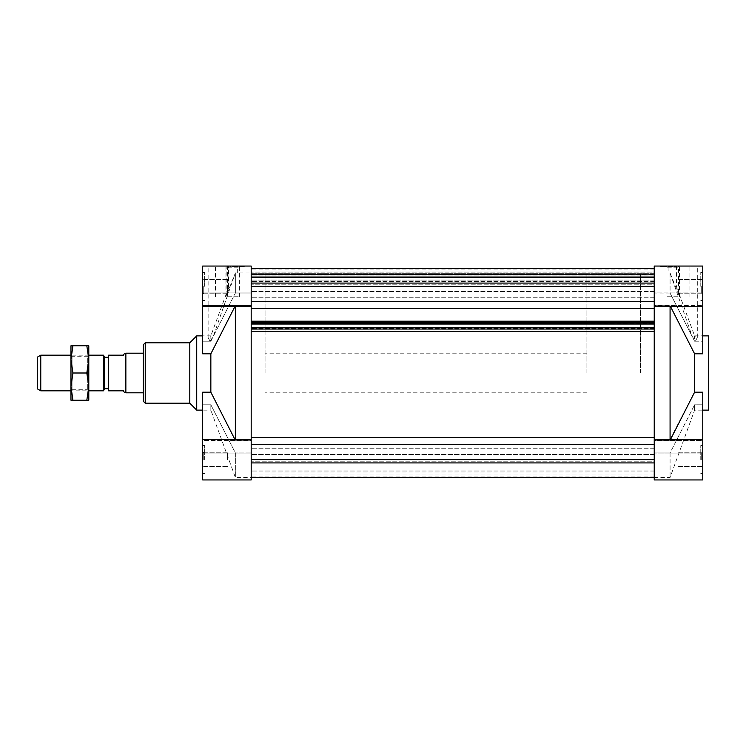<?xml version="1.0" encoding="UTF-8"?>
<svg xmlns="http://www.w3.org/2000/svg" width="746" height="746" viewBox="0 0 746 746"><rect width="100%" height="100%" fill="white"/><g stroke="black" fill="none" stroke-linecap="round" stroke-linejoin="round"><path stroke-width="0.56" stroke-dasharray="3.73 2.8" d="M70.973 359.385L72.931 373L70.973 386.615L72.931 400.229L70.973 400.229L70.973 345.771L72.931 345.771L70.973 359.385L70.973 390.829L70.973 355.171L72.045 356.243L72.045 389.757L72.045 356.243L87.72 356.243L87.72 389.757L87.72 356.243L88.793 355.171L70.973 355.171M86.825 400.229L88.793 386.615L88.793 400.229L72.931 400.229M86.825 345.771L88.793 345.771L88.793 359.385L86.825 345.771L72.931 345.771M86.825 373L88.793 359.385L88.793 386.615L86.825 373L72.931 373M88.793 359.385L88.793 355.171M124.451 353.445L123.454 355.171L108.599 355.171L108.599 390.829L123.454 390.829L124.451 392.555M125.431 353.445L125.431 392.555M108.599 373L108.599 357.259L108.599 373M103.442 355.171L103.442 390.829M104.636 357.259L104.636 388.741M40.769 355.171L40.769 390.829M37.3 357.175L37.3 388.825M640.376 373L640.376 273.978L640.376 373M586.897 373L586.897 273.978L586.897 373M125.86 353.194L125.86 392.806M670.076 439.347L694.591 392.191L702.76 392.191L702.76 440.448L654.233 440.448L654.233 439.347L654.233 440.448L702.76 440.448L702.76 439.347L702.76 479.948L702.76 404.789L694.591 404.789L694.591 410.132L694.591 404.789L670.076 452.906L670.076 477.477L670.076 452.906L654.233 452.906L670.076 452.906L694.591 404.789L702.76 404.789L702.76 392.191L702.76 479.948L654.233 479.948L654.233 439.347L654.233 440.299L670.076 440.299L670.076 306.653M670.076 440.299L654.233 440.299L654.233 305.701L670.076 305.701L654.233 305.701L654.233 306.653L654.233 266.052L654.233 293.094L654.233 272.989L670.076 272.989L692.167 336.371L695.44 341.211L702.76 341.211L702.76 353.809L702.76 266.052L702.76 292.945L654.233 292.945L654.233 266.052L697.314 266.052L654.233 266.052L654.233 272.989L668.099 272.989L668.099 266.052M702.76 439.347L654.233 439.347L654.233 462.912L654.233 321.2L654.233 329.918L251.197 329.918L251.197 268.523L251.197 306.653L251.197 305.701L235.354 305.701L235.354 439.347M694.591 392.191L694.591 353.809L702.76 353.809L702.76 266.052L654.233 266.052L654.233 293.094L670.076 293.094L670.076 272.989M676.501 266.052L676.501 286.781L679.485 296.656L670.076 272.933L668.099 272.989M695.44 341.211L697.314 337.5L694.591 335.868L694.591 341.211L702.76 341.211L702.76 292.945L654.233 292.945L670.076 293.094L692.167 336.371M670.076 272.933L670.076 293.094L694.591 341.211M694.591 353.809L670.076 305.701M676.939 266.052L676.939 288.17L678.562 292.264L678.562 266.052M693.948 334.105L678.562 292.264M708.7 410.132L708.7 335.868M654.233 373L654.233 273.978L654.233 373M654.233 305.552L654.233 306.653L654.233 305.552L702.76 305.552L654.233 305.552M702.76 453.055L654.233 453.055L702.76 453.055M702.76 459.648L702.76 445.539L702.76 459.648M702.76 286.352L702.76 272.243L702.76 286.352M678.002 266.052L664.91 266.052L678.002 266.052L678.002 296.003M675.522 266.052L660.676 266.052L675.522 266.052L675.522 266.546L660.676 266.546L675.522 266.546M700.774 286.352L700.774 272.243L700.774 286.352M700.774 459.648L700.774 445.539L700.774 459.648M678.002 267.199L666.057 267.199L678.002 267.199M678.002 296.749L666.057 296.749L678.002 296.749M678.002 286.352L678.002 293.206L678.002 286.352M701.688 286.352L701.688 293.206L701.688 286.352M678.002 459.648L678.002 452.794L678.002 459.648M701.688 459.648L701.688 452.794L701.688 459.648M654.233 444.374L251.197 444.374L251.197 459.648L654.233 459.648L654.233 448.262L654.233 471.034L654.233 448.262L654.233 471.034L654.233 459.648L251.197 459.648L251.197 477.477L251.197 321.2L654.233 321.2L654.233 323.54L251.197 323.54L251.197 321.2M251.197 477.477L654.233 477.477L654.233 462.912L654.233 477.477L251.197 477.477L251.197 452.906L235.354 452.906L235.354 477.477L235.354 452.906L210.848 404.789L235.354 452.906L251.197 452.906L251.197 477.477L235.354 477.477L210.848 410.132L210.848 404.789L210.848 410.132L202.679 410.132M654.233 474.997L251.197 474.997L654.233 474.997L654.233 461.177L251.197 461.177L654.233 461.177L654.233 454.445L251.197 454.445L654.233 454.445L654.233 474.997M654.233 462.912L251.197 462.912M654.233 437.641L251.197 437.641L251.197 331.373L654.233 331.373L654.233 437.641M654.233 329.033L251.197 329.033M654.233 327.429L654.233 329.918L654.233 327.429L251.197 327.429M654.233 327.867L251.197 327.867L654.233 327.867M654.233 328.492L251.197 328.492L654.233 328.492M654.233 324.044L251.197 324.044M654.233 323.242L654.233 322.617L251.197 322.617L251.197 323.242L251.197 322.617L654.233 322.617L654.233 323.242L251.197 323.242M654.233 322.804L251.197 322.804M654.233 321.2L654.233 308.359L251.197 308.359L251.197 323.54L654.233 323.54L654.233 301.626L251.197 301.626M654.233 283.088L654.233 301.626L654.233 286.352L251.197 286.352L251.197 297.738L251.197 274.966L251.197 297.738L251.197 286.352L654.233 286.352L654.233 283.088L251.197 283.088M654.233 268.523L251.197 268.523L654.233 268.523L654.233 271.003L251.197 271.003L654.233 271.003L654.233 284.823L251.197 284.823L654.233 284.823L654.233 291.555L251.197 291.555L654.233 291.555L654.233 281.54L251.197 281.54L654.233 281.54L654.233 276.738L251.197 276.738L654.233 276.738L654.233 275.955L251.197 275.955L654.233 275.955L654.233 276.85L251.197 276.85L654.233 276.85L251.197 277.148L654.233 277.148L654.233 280.086L251.197 280.086L654.233 280.086L654.233 277.223L251.197 277.223L654.233 277.223L654.233 274.286L251.197 274.286L654.233 274.593L251.197 274.593L654.233 274.593L654.233 273.698L251.197 273.698L654.233 273.698L654.233 272.915L251.197 272.915L654.233 272.915L654.233 277.717L251.197 277.717L654.233 277.717L654.233 269.026L654.233 291.555L654.233 268.523L251.197 268.523M654.233 286.352L654.233 297.738L654.233 274.966L654.233 297.738L654.233 286.352L251.197 286.352M654.233 301.626L654.233 306.653L702.76 306.653M654.233 329.918L251.197 329.918M235.354 306.653L235.354 305.701L251.197 305.552L251.197 444.374M654.233 459.648L251.197 459.648L251.197 448.262L251.197 459.648M251.197 373L251.197 273.978L251.197 373M251.197 440.299L235.354 440.299L251.197 440.299M226.868 266.052L251.197 266.052L251.197 292.945L251.197 266.052L251.197 272.989L251.197 266.052L225.945 266.052L228.49 266.052L228.49 288.17L226.868 292.264L226.868 266.052L228.938 266.052L228.938 286.781L225.945 296.656L235.354 272.933L251.197 272.989L251.197 293.094L251.197 272.989L235.354 272.989L213.272 336.371L209.99 341.211L202.679 341.211L202.679 353.809L202.679 266.052L202.679 306.653L202.679 305.552L251.197 305.552L251.197 306.653L251.197 305.552L202.679 305.552L202.679 353.809L210.848 353.809L210.848 392.191L235.354 440.299M235.354 272.933L235.354 293.094L251.197 293.094L235.354 293.094L235.354 272.989M235.354 305.701L210.848 353.809M209.99 341.211L208.125 337.5L210.848 335.868L210.848 341.211L235.354 293.094L213.272 336.371M211.482 334.105L226.868 292.264M196.73 335.868L196.73 410.132M210.848 341.211L202.679 341.211L202.679 292.945L251.197 292.945L202.679 292.945L202.679 266.052L251.197 266.052L251.197 306.653L202.679 306.653L202.679 305.552L202.679 306.653M210.848 392.191L202.679 392.191L202.679 440.448L251.197 440.448L251.197 439.347L251.197 440.448L202.679 440.448L202.679 439.347L202.679 479.948L202.679 453.055L202.679 479.948L251.197 479.948L251.197 439.347L202.679 439.347M210.848 404.789L202.679 404.789L202.679 453.055L251.197 453.055L202.679 453.055L202.679 404.789L210.848 404.789M265.063 373L265.063 273.978L265.063 373M189.801 342.796L189.801 403.204M143.26 344.773L143.26 401.227M143.26 373L143.26 353.194L143.26 373M202.679 459.648L202.679 445.539L202.679 459.648M202.679 286.352L202.679 272.243L202.679 286.352M227.427 266.052L240.52 266.052L227.427 266.052L227.427 296.003M229.908 266.052L244.763 266.052L229.908 266.052L229.908 266.546L244.763 266.546L229.908 266.546M204.656 286.352L204.656 272.243L204.656 286.352M204.656 459.648L204.656 445.539L204.656 459.648M227.427 267.199L239.373 267.199L227.427 267.199M227.427 296.749L239.373 296.749L227.427 296.749M227.427 286.352L227.427 293.206L227.427 286.352M203.742 286.352L203.742 293.206L203.742 286.352M227.427 459.648L227.427 452.794L227.427 459.648M203.742 459.648L203.742 452.794L203.742 459.648M145.237 342.796L145.237 403.204M237.331 272.989L237.331 266.052M72.045 389.757L70.973 390.829L88.793 390.829L87.72 389.757L72.045 389.757M265.063 273.978L586.897 273.978M265.063 472.022L586.897 472.022M586.897 353.194L265.063 353.194M586.897 392.806L265.063 392.806M654.233 477.477L670.076 477.477L694.591 410.132L702.76 410.132M694.591 335.868L702.76 335.868M679.485 296.656L679.485 266.052M697.314 337.5L697.314 266.052M660.676 266.546L660.676 266.052M700.774 300.218L702.76 300.218L700.774 300.218M700.774 272.486L702.76 272.486L700.774 272.486M700.774 300.461L702.76 300.461L700.774 300.461M700.774 272.243L702.76 272.243L700.774 272.243M700.774 473.514L702.76 473.514L700.774 473.514M700.774 445.782L702.76 445.782L700.774 445.782M700.774 473.757L702.76 473.757L700.774 473.757M700.774 445.539L702.76 445.539L700.774 445.539M689.947 296.749L689.947 267.199L691.094 266.052M666.057 296.749L666.057 267.199L664.91 266.052M678.002 293.206L701.688 293.206L702.76 294.278L701.688 293.206L678.002 293.206M678.002 279.498L701.688 279.498L702.76 278.426L701.688 279.498L678.002 279.498M678.002 466.502L701.688 466.502L702.76 467.574L701.688 466.502L678.002 466.502M678.002 452.794L701.688 452.794L702.76 451.722L701.688 452.794L678.002 452.794M654.233 476.974L251.197 476.974M654.233 269.026L251.197 269.026M654.233 448.262L251.197 448.262L654.233 448.262M654.233 471.034L251.197 471.034L654.233 471.034M654.233 274.966L251.197 274.966L654.233 274.966M654.233 297.738L251.197 297.738L654.233 297.738M210.848 335.868L202.679 335.868M225.945 296.656L225.945 266.052M208.125 337.5L208.125 266.052M244.763 266.546L244.763 266.052M204.656 272.486L202.679 272.486L204.656 272.486M204.656 300.218L202.679 300.218L204.656 300.218M204.656 272.243L202.679 272.243L204.656 272.243M204.656 300.461L202.679 300.461L204.656 300.461M204.656 445.782L202.679 445.782L204.656 445.782M204.656 473.514L202.679 473.514L204.656 473.514M204.656 445.539L202.679 445.539L204.656 445.539M204.656 473.757L202.679 473.757L204.656 473.757M239.373 296.749L239.373 267.199L240.52 266.052M215.491 296.749L215.491 267.199L214.335 266.052M227.427 279.498L203.742 279.498L202.679 278.426L203.742 279.498L227.427 279.498M227.427 293.206L203.742 293.206L202.679 294.278L203.742 293.206L227.427 293.206M227.427 452.794L203.742 452.794L202.679 451.722L203.742 452.794L227.427 452.794M227.427 466.502L203.742 466.502L202.679 467.574L203.742 466.502L227.427 466.502"/><path stroke-width="1.12" d="M70.973 386.615L70.973 400.229L72.931 400.229L70.973 386.615L72.931 373L70.973 359.385L70.973 386.615M70.973 345.771L70.973 359.385L72.931 345.771L70.973 345.771M70.973 390.829L40.769 390.829L40.769 355.171L70.973 355.171L70.973 359.385M86.825 400.229L88.793 400.229L88.793 386.615L86.825 400.229L72.931 400.229M86.825 373L88.793 386.615L88.793 359.385L86.825 373L72.931 373M86.825 345.771L88.793 359.385L88.793 345.771L72.931 345.771M108.599 388.741L104.636 388.741L103.442 390.829L103.442 355.171L88.793 355.171L88.793 359.385M125.431 353.445L125.431 392.555L124.451 392.555L123.454 390.829L108.599 390.829L108.599 355.171L123.454 355.171L124.451 353.445L125.86 353.194L125.86 392.806L143.26 392.806M104.636 388.741L104.636 357.259L103.442 355.171M40.769 390.829L37.3 388.825L37.3 357.175L40.769 355.171M670.076 306.653L670.076 439.347M670.57 306.653L694.591 353.809L702.76 353.809L702.76 266.052L654.233 266.052L654.233 321.2L251.197 321.2L251.197 331.373L654.233 331.373L654.233 329.033L251.197 329.033M654.233 329.918L654.233 479.948L702.76 479.948L702.76 439.347L654.233 439.347L654.233 437.641L251.197 437.641L251.197 439.347L251.197 329.918M694.591 353.809L694.591 392.191L670.999 438.508M702.76 335.868L708.7 335.868L708.7 410.132L702.76 410.132M694.591 392.191L702.76 392.191L702.76 439.347M654.233 462.912L251.197 462.912M654.233 459.648L251.197 459.648M654.233 477.477L251.197 477.477L654.233 477.477M654.233 268.523L251.197 268.523M654.233 283.088L251.197 283.088M654.233 286.352L251.197 286.352M654.233 301.626L251.197 301.626M251.197 321.2L251.197 306.653L251.197 308.359L654.233 308.359L654.233 306.653L702.76 306.653M654.233 321.2L654.233 322.804L251.197 322.804M654.233 322.804L251.197 323.242M654.233 323.242L654.233 324.044L251.197 324.044M654.233 324.044L654.233 327.429L251.197 327.429M654.233 327.429L654.233 329.033M654.233 444.374L251.197 444.374M235.354 439.347L235.354 306.653M234.859 439.347L210.848 392.191L210.848 353.809L234.43 307.492M202.679 410.132L196.73 410.132L196.73 335.868L202.679 335.868M210.848 353.809L202.679 353.809L202.679 266.052L251.197 266.052L251.197 306.653L202.679 306.653M210.848 392.191L202.679 392.191L202.679 439.347L251.197 439.347L251.197 479.948L202.679 479.948L202.679 439.347M196.73 410.132L189.801 403.204L189.801 342.796L196.73 335.868M143.26 373L143.26 344.773L145.237 342.796L145.237 403.204L143.26 401.227L143.26 373M103.442 390.829L88.793 390.829M143.26 353.194L125.86 353.194M108.599 357.259L104.636 357.259M189.801 342.796L145.237 342.796M189.801 403.204L145.237 403.204"/></g></svg>
